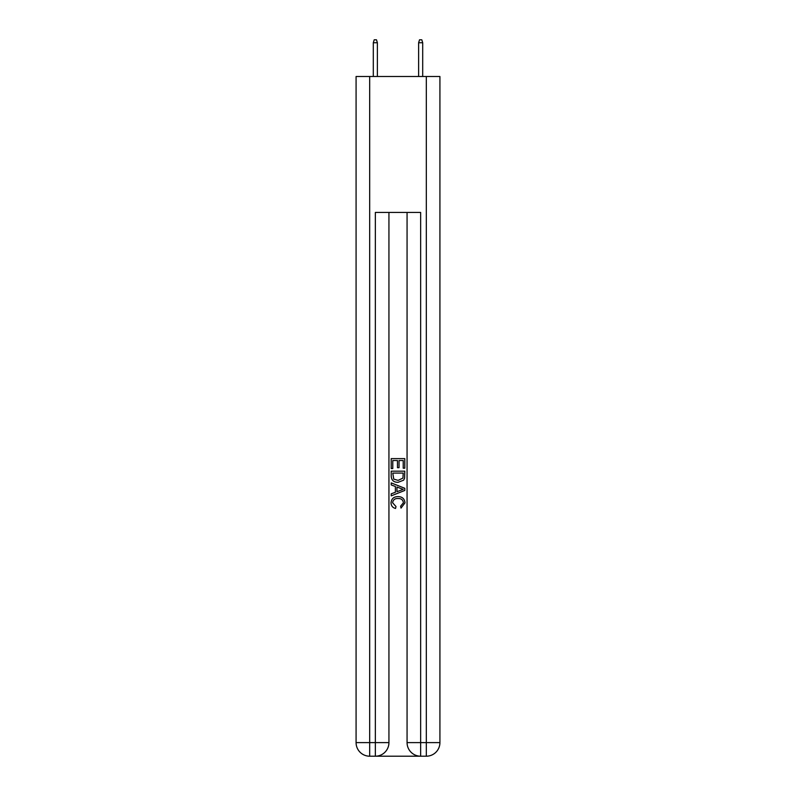 <?xml version="1.0" encoding="UTF-8"?>
<svg xmlns="http://www.w3.org/2000/svg" width="796" height="796" viewBox="0 0 796 796"><rect width="100%" height="100%" fill="white"/><g stroke="black" fill="none" stroke-linecap="round" stroke-linejoin="round"><path stroke-width="1.19" d="M376.359 756.2L419.641 756.2M369.682 76.506L369.682 742.608L356.081 742.608L356.081 76.506L439.919 76.506L439.919 742.608L426.318 742.608L426.318 76.506M420.656 756.2L420.656 742.608L407.064 742.608A13.592 13.592 0 0 0 420.656 756.2L426.318 756.2L426.318 742.608L420.656 742.608L420.656 212.442L375.344 212.442L375.344 742.608L369.682 742.608L369.682 756.2L375.344 756.2A13.592 13.592 0 0 0 388.936 742.608L375.344 742.608L375.344 756.2M388.936 212.442L388.936 742.608M407.064 742.608L407.064 212.442M426.318 756.2A13.592 13.592 0 0 0 439.919 742.608M356.081 742.608A13.592 13.592 0 0 0 369.682 756.2M391.204 468.545L391.204 458.615L404.796 458.615L404.796 468.197L403.224 468.197L403.224 460.536L399.045 460.536L399.045 467.68L397.473 467.68L397.473 460.536L392.776 460.536L392.776 468.545L391.204 468.545M391.204 476.028L391.204 471.162L404.796 471.162L404.597 478.217L403.632 480.187L398.07 482.316C393.721 482.336 391.433 480.237 391.204 476.028M392.776 473.083L393.731 479.092L398.1 480.396L402.945 478.088L403.224 473.083L392.776 473.083M391.204 484.933L391.204 482.893L404.796 488.296L404.796 490.455L391.204 495.858L391.204 493.819L395.383 492.276L395.383 486.475L391.204 484.933M400.716 488.445L396.955 487.053L396.955 491.699L403.224 489.371L400.716 488.445M392.597 502.734L396 506.545L395.552 508.455C392.677 507.709 391.164 505.858 391.025 502.913C391.393 498.734 393.751 496.634 398.1 496.605C402.279 496.694 404.567 498.784 404.975 502.873L401.025 508.107L400.607 506.196L403.403 502.783C403.005 499.838 401.234 498.425 398.109 498.525C394.925 498.356 393.095 499.759 392.597 502.734M377.384 76.506L377.384 42.745L373.304 42.745L373.304 76.506M373.304 42.745L374.21 39.8L376.478 39.8L377.384 42.745M418.616 42.745L419.522 39.8L421.79 39.8L422.696 42.745L418.616 42.745L418.616 76.506M422.696 42.745L422.696 76.506"/></g></svg>
